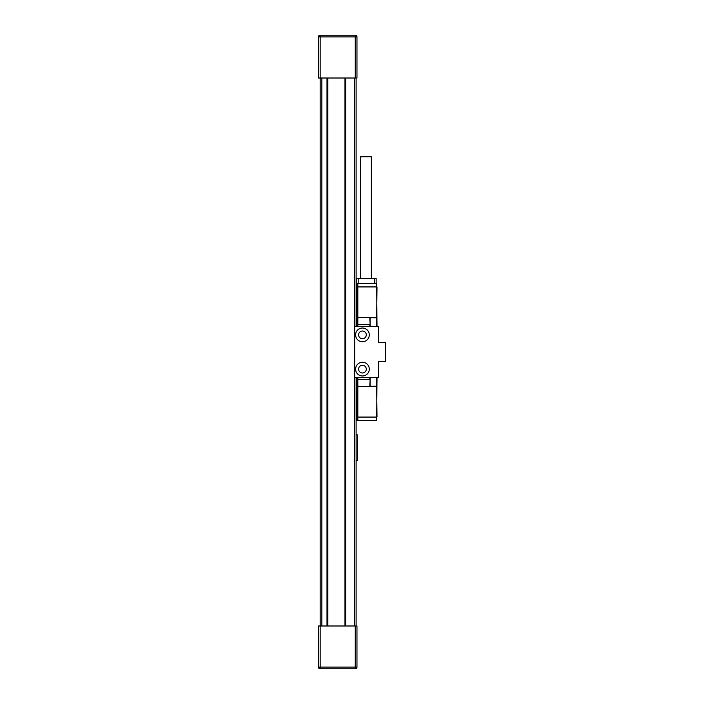<?xml version="1.0" encoding="UTF-8"?>
<svg xmlns="http://www.w3.org/2000/svg" width="704" height="704" viewBox="0 0 704 704"><rect width="100%" height="100%" fill="white"/><g stroke="black" fill="none" stroke-linecap="round" stroke-linejoin="round"><path stroke-width="1.06" d="M321.86 78.012L326.999 78.012L326.999 625.988L321.86 625.988L321.86 78.012M345.831 78.012L354.394 78.012L354.394 625.988L345.831 625.988L345.831 78.012M356.11 78.012L356.11 326.313M356.11 377.687L356.11 625.988M344.978 625.988L344.978 78.012M327.853 78.012L327.853 625.988M322.45 668.8L320.153 668.8A1.716 1.716 0 0 1 318.437 667.084L318.437 625.988L320.153 625.988L320.153 36.916L318.437 36.916A1.716 1.716 0 0 1 320.153 35.2L355.256 35.2A1.716 1.716 0 0 1 356.963 36.916L356.963 78.012L318.437 78.012L318.437 36.916M356.963 36.916L355.256 36.916L355.256 35.2M347.547 35.2L352.686 35.2M355.256 78.012L355.256 36.916L320.153 36.916L320.153 35.2M351.657 35.2L348.234 35.2M342.408 35.2L330.422 35.2M318.437 667.084L320.153 667.084L320.153 625.988L356.963 625.988L356.963 667.084A1.716 1.716 0 0 1 355.256 668.8A1.716 1.716 0 0 0 356.963 667.084L355.256 667.084L355.256 625.988M344.705 668.8L355.256 668.8L355.256 667.084L320.153 667.084L320.153 668.8L347.547 668.8L328.126 668.8M348.234 668.8L347.547 668.8M355.256 668.8L350.39 668.8M369.811 326.313L369.811 324.597L357.826 324.597L357.826 283.501L376.658 283.501L376.658 286.924L357.826 286.924M357.826 417.076L376.658 417.076L376.658 420.499L357.826 420.499L357.826 377.687M357.826 326.313L357.826 324.597M357.826 379.403L369.811 379.403L369.811 377.687M376.658 326.313L376.658 317.75L370.154 317.75L370.154 326.313M370.154 377.687L370.154 386.25L376.658 386.25L376.658 377.687M376.658 283.501L377.001 326.313M377.001 377.687L376.658 420.499M357.826 283.501L356.453 283.501L356.453 326.313M357.826 420.499L356.453 420.499L356.453 377.687M377.001 416.926L376.658 386.593L369.811 386.593L370.154 379.227M370.154 324.773L369.811 317.407L376.658 317.407L377.001 287.074M357.826 317.75L369.811 317.407M369.811 386.593L357.826 386.25M360.395 278.362L360.395 156.781L371.351 156.781L371.351 278.362M356.453 283.501L356.453 278.362L376.147 278.362L376.147 283.501M369.292 334.875A6.846 6.846 0 0 0 362.446 328.029A6.846 6.846 0 0 0 355.599 334.875A6.846 6.846 0 0 0 362.446 341.722A6.846 6.846 0 0 0 369.292 334.875M369.292 369.125A6.846 6.846 0 0 0 362.446 362.278A6.846 6.846 0 0 0 355.599 369.125A6.846 6.846 0 0 0 362.446 375.971A6.846 6.846 0 0 0 369.292 369.125M358.591 369.125A3.854 3.854 0 0 1 362.446 365.27A3.854 3.854 0 0 1 366.3 369.125A3.854 3.854 0 0 1 362.446 372.979A3.854 3.854 0 0 1 358.591 369.125M358.591 334.875A3.854 3.854 0 0 1 362.446 331.021A3.854 3.854 0 0 1 366.3 334.875A3.854 3.854 0 0 1 362.446 338.73A3.854 3.854 0 0 1 358.591 334.875M385.563 361.416L385.563 342.584L378.717 342.584L378.717 326.313L354.737 326.313L354.737 377.687L378.717 377.687L378.717 361.416L385.563 361.416M356.11 434.826L357.306 434.826L357.306 460.513L356.11 460.513M319.387 35.385A1.716 0.695 -116.6 0 0 319.158 35.922A1.716 0.695 63.4 0 0 319.387 36.916M356.022 35.385A1.716 0.695 -63.4 0 1 356.242 35.922A1.716 0.695 116.6 0 1 356.022 36.916M319.387 667.084A1.716 0.695 -63.4 0 0 319.158 668.078A1.716 0.695 116.6 0 0 319.387 668.615M356.022 667.084A1.716 0.695 -116.6 0 1 356.242 668.078A1.716 0.695 63.4 0 1 356.022 668.615M358.169 278.362L358.169 283.501M374.431 278.362L374.431 283.501"/></g></svg>
